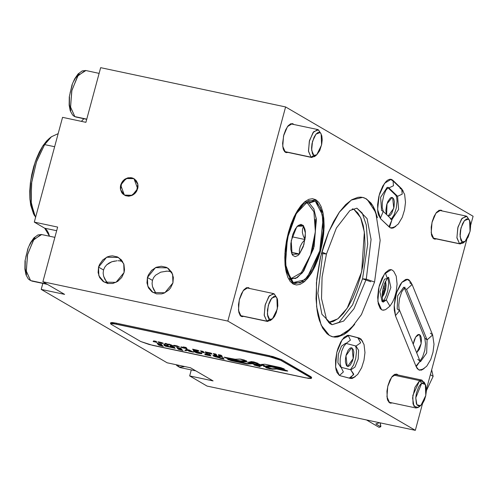 <?xml version="1.0" encoding="UTF-8"?>
<svg xmlns="http://www.w3.org/2000/svg" width="498" height="498" viewBox="0 0 498 498"><rect width="100%" height="100%" fill="white"/><g stroke="black" fill="none" stroke-linecap="round" stroke-linejoin="round"><path stroke-width="0.75" d="M137.678 188.705L132.287 195.284L124.394 195.11L120.678 185.088L120.36 186.899L120.385 188.717L121.431 192.06L122.408 193.467L125.11 195.484L128.428 196.187L131.858 195.477L133.452 194.618L134.883 193.461L137.037 190.448L137.996 186.893L137.971 185.082L137.61 183.339L135.948 180.326L133.246 178.315L131.634 177.786L128.198 177.786L124.905 179.174L122.265 181.739L120.678 185.088L126.069 178.514L133.968 178.682L137.678 188.705M153.683 289.568L155.357 292.177L152.519 286.649L153.683 289.568M152.052 283.518L152.519 286.649L152.052 283.518L152.425 280.393L152.052 283.518M160.717 272.176L155.588 275.195L153.658 277.548L152.425 280.393L147.433 277.486L155.525 267.613L167.365 267.874L172.613 274.205L172.937 282.908L173.379 277.467L171.81 272.45L168.473 268.609L166.288 267.32L161.315 266.262L156.167 267.326L151.635 270.346L148.398 274.871L147.433 277.486L146.991 282.92L148.56 287.937L151.902 291.784L156.497 293.864L161.657 293.857L164.203 293.067L168.741 290.041L170.559 287.931L172.937 282.908L164.85 292.774L153.004 292.513L147.757 286.188L147.433 277.486L152.425 280.393L153.658 277.548L155.588 275.195L160.717 272.176L166.898 271.136M106.479 281.781L103.634 276.253L103.167 273.122L103.547 269.997L98.554 267.09L106.64 257.223L118.487 257.478L123.734 263.809L124.058 272.512L124.531 269.791L123.958 264.463L121.456 259.944L117.41 256.924L112.436 255.866L109.834 256.134L107.288 256.931L102.75 259.95L99.519 264.475L98.554 267.09L98.112 272.524L99.681 277.548L103.018 281.389L107.618 283.468L112.778 283.462L117.715 281.382L121.674 277.535L124.058 272.512L115.966 282.378L104.126 282.117L98.878 275.792L98.554 267.09L103.547 269.997L103.167 273.122L103.634 276.253L104.798 279.173L108.022 283.543M309.27 203.134L305.654 202.219L309.27 203.134L315.234 201.055L309.27 203.134L313.821 208.824L316.323 218.977L314.095 246.554L303.792 270.98L297.25 277.604L290.975 279.073L289.425 278.531L295.7 278.438L302.479 272.717L313.609 248.496L316.404 219.799L313.945 209.104L309.27 203.134M293.247 282.547L291.38 281.084L285.497 264.326L287.396 238.218L296.285 213.598L308.48 200.688L315.234 201.055L322.349 214.638L323.115 230.611L319.772 250.849L312.769 268.957L304.764 279.826L293.247 282.547L293.073 283.985L304.981 281.171L313.267 269.935L320.507 251.204L323.968 230.275L323.177 213.748L315.813 199.704L315.234 201.055L315.813 199.704L303.905 202.518L295.625 213.754L288.386 232.485L284.924 253.414L285.709 269.941L293.073 283.985L293.247 282.547L286.126 268.964L285.366 252.99L288.709 232.753L295.712 214.644L303.718 203.775L315.234 201.055L320.339 207.622L322.997 219.388L319.772 250.849L307.447 277.013L300.026 282.908L293.247 282.547L289.768 279.073L293.247 282.547M419.652 334.681L418.656 334.469L420.287 335.247L421.171 337.339L421.451 340.414L421.084 344L419.465 349.148L416.658 352.783L421.159 343.545L419.652 334.681L419.173 334.494L415.656 337.078L413.191 344.267L414.268 340.028L415.674 337.046L417.312 335.092L418.139 334.6L419.652 334.681M353.985 209.44L352.229 209.067L353.985 209.44L357.844 212.932L360.975 218.435L363.26 225.731L364.611 234.552L364.978 244.549L364.337 255.343L362.725 266.517L360.197 277.641L356.848 288.292L352.814 298.053L348.245 306.556L343.315 313.466L338.223 318.533L333.156 321.546L328.587 322.405L337.856 318.82L347.262 308.106L361.641 271.777L364.349 232.08L360.608 217.595L353.985 209.44L352.746 208.824L353.985 209.44M329.415 335.471L321.135 325.119L316.591 306.662L316.423 282.683L320.644 256.526L328.668 231.856L339.375 212.117L351.264 200.072L362.681 197.407L366.285 198.814L363.646 197.65L360.851 197.164L357.931 197.345L351.837 199.723L345.581 204.69L339.412 212.061L333.573 221.548L328.282 232.784L323.737 245.34L320.127 258.736L316.734 279.266L316.025 298.756L317.077 310.335L318.054 315.527L319.311 320.251L322.648 328.126L326.949 333.66L329.415 335.471L332.054 336.636L334.849 337.121L337.769 336.941L343.869 334.563L346.988 332.39L350.119 329.595L354.719 324.341L343.614 334.712L333.019 336.878L329.415 335.471M381.574 309.725L377.851 301.371L379.028 286.829L384.462 273.956L391.216 269.686L392.262 270.097L390.687 269.617L388.969 269.922L385.359 272.786L381.985 278.264L379.364 285.51L378.468 289.463L377.665 297.262L378.275 303.942L380.198 308.486L381.574 309.725L383.149 310.204L385.035 309.837L382.62 310.136L381.574 309.725M340.215 375.753L350.461 378.43L352.13 378.461L355.267 376.656L350.617 378.468L340.215 375.753M401.649 188.73L403.287 191.244L401.649 188.73L392.941 180.357L391.472 179.436L389.828 179.28L388.067 179.909L386.255 181.291L382.757 186.078L379.868 192.919L378.797 196.785L377.602 204.69L377.801 211.818L378.424 214.731L380.596 218.728L390.133 227.735L391.646 228.209L393.302 227.96L395.829 226.322L391.179 228.14L389.305 227.1L380.596 218.728L377.577 209.534L379.165 195.328L384.562 183.233L391.067 179.317L392.941 180.357L392.138 180.189L392.941 180.357L401.649 188.73L401.015 188.593L401.649 188.73M424.115 368.557L419.658 370.195L418.613 369.784L421.457 370.114L424.115 368.557M389.598 402.845L386.927 396.838L387.774 386.392L391.677 377.142L396.533 374.079L397.286 374.372L394.914 374.241L392.318 376.301L389.897 380.235L388.017 385.446L386.958 391.129L387.232 398.686L387.818 400.548L389.598 402.845L390.731 403.187L392.125 402.907L389.598 402.845M285.398 152.326L282.727 146.325L283.567 135.879L287.471 126.629L292.326 123.56L293.079 123.853L290.708 123.728L288.118 125.789L285.696 129.723L283.81 134.927L282.59 143.368L283.032 148.167L283.611 150.029L285.398 152.326L286.531 152.668L287.919 152.388L285.398 152.326M241.15 316.323L238.48 310.316L239.32 299.871L243.223 290.62L248.079 287.558L248.832 287.85L246.46 287.726L243.871 289.78L241.449 293.714L239.563 298.925L238.505 304.614L238.779 312.165L240.161 315.433L241.15 316.323L242.283 316.666L243.671 316.386L241.15 316.323M120.192 260.803L118.014 260.74M117.055 260.778L111.832 261.786L114.696 261.052M106.709 264.799L111.832 261.786L109.118 263.019L106.709 264.799L104.773 267.152L106.709 264.799M103.547 269.997L104.773 267.152L103.547 269.997M169.077 271.198L165.934 271.173M433.851 238.847L431.181 232.846L432.021 222.401L435.924 213.15L440.78 210.081L441.533 210.374L439.161 210.249L436.572 212.31L434.15 216.244L432.264 221.448L431.206 227.138L431.48 234.689L432.065 236.55L433.851 238.847L434.984 239.189L436.373 238.909L433.851 238.847M388.154 216.076L390.052 215.485L391.689 213.53L394.049 206.994L394.36 201.777L393.762 199.144L392.623 197.675L391.111 197.594L390.283 198.086L387.898 201.429L386.691 204.765L385.913 210.168L386.193 213.237L386.66 214.638L386.983 203.775L392.144 197.488L391.627 197.463L392.623 197.675L393.794 208.201L388.185 216.082M352.061 348.002L351.065 347.791L352.061 348.002L353.231 358.529L347.629 366.416L347.143 366.223L345.973 355.703L351.582 347.816L353.207 349.471L353.798 352.105L353.487 357.321L352.528 360.876L350.318 364.99L348.662 366.31L347.872 366.447L346.515 365.656L345.407 362.127L345.456 358.734L346.129 355.093L348.083 350.368L349.721 348.413L350.548 347.921L352.061 348.002M62.555 117.335L85.93 122.309L100.683 67.641L285.578 106.964L227.81 321.067L42.909 281.75L57.662 227.082L34.281 222.108L62.555 117.335L34.281 222.108L57.662 227.082L42.909 281.75L227.81 321.067L285.578 106.964L100.683 67.641L85.93 122.309L62.555 117.335M473.1 216.25L285.578 106.964L473.1 216.25L470.629 225.407L473.1 216.25M207.05 386.062L189.688 375.946L191.313 369.921L189.688 375.946L213.069 380.92L190.497 367.761L167.116 362.793L41.234 289.425L42.859 283.399L41.234 289.425L64.615 294.399L42.909 281.75L64.615 294.399L41.234 289.425L167.116 362.793L190.497 367.761L213.069 380.92L189.688 375.946L207.05 386.062L415.332 430.359L227.81 321.067L415.332 430.359L207.05 386.062M49.476 236.208L48.412 232.952L46.75 230.032L44.702 228.184L34.281 222.108L44.702 228.184L56.679 230.73L44.702 228.184L49.476 236.208M81.429 121.35L83.838 118.705L81.429 121.35M466.819 239.538L426.381 389.399L466.819 239.538M422.572 403.529L415.332 430.359L422.572 403.529M315.813 199.704L312.464 198.69L308.804 199.331L304.975 201.609L301.128 205.431L297.406 210.648L293.957 217.072L290.907 224.442L288.386 232.485L286.475 240.883L285.254 249.324L284.775 257.472L285.049 265.023L286.07 271.678L287.794 277.193L290.16 281.345L293.073 283.985L296.428 284.999L300.089 284.358L303.911 282.08L307.758 278.258L311.48 273.035L314.929 266.617L317.979 259.246L320.507 251.204L322.411 242.806L323.632 234.365L324.117 226.216L323.837 218.666L322.822 212.011L321.092 206.496L318.726 202.344L315.813 199.704M359.369 338.055L349.123 335.378L347.517 335.341L344.062 337.407L340.694 342.039L337.887 348.594L336.822 352.304L335.565 359.936L335.596 366.951L336.1 369.908L336.909 372.355L339.319 375.386L335.602 367.026L336.779 352.491L342.213 339.611L348.818 335.316L359.369 338.055L362.725 341.572L360.869 338.858L356.91 337.532L359.369 338.055M411.111 282.609L408.858 279.764L407.289 279.241L405.577 279.49L401.967 282.26L400.211 284.675L397.136 291.106L395.007 298.812L394.167 306.631L394.273 310.204L395.518 316L416.067 366.441L417.2 368.495L418.613 369.784L416.067 366.441L395.518 316L394.204 305.442L396.657 292.469L401.867 282.378L407.713 279.303L411.111 282.609M249.604 288.485L248.832 287.85L249.604 288.485M293.851 124.494L293.079 123.853L293.851 124.494M442.305 211.015L441.533 210.374L442.305 211.015M398.058 375.006L397.286 374.372L398.058 375.006M393.308 270.949L392.262 270.097L393.308 270.949M377.397 217.688L374.851 209.82L373.052 206.16L371.016 203.084L366.285 198.814L372.84 205.792L377.397 217.688M385.558 281.227L386.068 285.236L385.682 289.002L383.983 294.405L382.147 297.294L385.558 289.624L385.558 281.227M58.142 133.676L51.4 136.751L44.608 144.594L54.624 146.723L44.608 144.594L51.468 136.701L49.314 138.419L42.816 145.895L44.608 144.594L42.816 145.895L39.386 151.896L36.323 158.881L33.74 166.575L31.735 174.698L30.39 182.928L29.756 190.952L29.849 198.453L30.677 205.157L33.416 213.542M49.377 138.369L46.476 141.115L42.816 145.895L35.246 161.825L30.621 181.154L29.942 199.698L33.36 213.443L34.623 215.889L31.019 201.379L31.735 181.807L36.615 161.408L44.608 144.594L36.36 162.161L31.523 183.42L31.225 203.408L35.539 217.464M134.068 178.745L137.846 184.248L136.589 191.294L131.03 195.782L124.288 195.048L120.51 189.545L121.767 182.505L127.332 178.016L134.068 178.745L130.868 177.661L127.42 177.985L124.232 179.666L122.894 180.942L120.989 184.123L120.491 185.91L120.504 189.514L121.842 192.726L122.944 194.027L125.826 195.764L129.212 196.15L132.599 195.129L135.462 192.851L136.558 191.35L137.865 187.889L137.853 184.279L136.514 181.067L134.068 178.745M409.773 282.727L412.076 284.501L406.542 289.469L412.064 284.464M403.716 287.228L397.641 295.831L397.217 308.934L399.521 310.708L395.418 315.738L399.508 310.671M430.322 333.174L432.613 334.911L427.091 339.91L406.542 289.469L427.091 339.91L426.674 353.014L420.592 361.616L426.674 353.014L427.091 339.91L424.806 338.173M420.013 361.006L422.603 356.935L424.775 350.318L425.553 343.807L424.788 338.136L427.091 339.91L432.625 334.949L412.076 284.501L410.022 281.196L407.071 279.229M415.961 366.186L420.069 361.15L399.023 308.866L398.755 305.037L399.539 298.526L401.705 291.909L405.048 287.24M417.766 359.375L420.057 361.112L416.639 366.067M406.542 289.469L404.301 287.832L406.542 289.469M383.167 301.906L386.348 299.958L383.423 300.748L386.348 299.958L390.862 287.489L388.67 277.585L390.862 287.489L386.348 299.958L389.928 306.164L386.348 299.958L383.578 301.875M387.998 277.311L388.589 277.305L387.351 278.419L385.321 272.836L387.351 278.419L384.425 279.21L379.912 291.685L382.103 301.589M349.223 378.107L353.648 374.67L350.766 369.802L353.736 374.035L350.411 378.063M357.832 337.781L360.677 342.805L356.008 346.042L358.604 350.331L358.199 358.996L355.024 367.038L350.903 369.833L355.024 367.038L358.199 358.996L358.604 350.331L356.008 346.042L360.683 342.798L357.832 337.781M345.612 343.327L341.491 346.122L338.316 354.165L337.912 362.824L340.688 367.163M341.086 367.294L343.402 371.962L339.455 375.461L343.402 371.962L341.086 367.294M346.091 343.446L356.008 346.042L346.091 343.446M348.139 335.272L350.418 340.146L346.129 343.421L350.418 340.146L348.139 335.272M390.314 218.883L392.001 219.774L389.741 226.646M400.106 188.449L401.786 189.34L402.185 194.139L397.578 196.299L398.574 209.484L391.907 219.537L398.574 209.484L397.578 196.299L402.191 194.133L401.774 189.321L393.053 180.942L393.476 185.754L388.863 187.92L397.578 196.299L388.863 187.92L387.961 187.597M387.27 187.267L380.609 197.314L381.599 210.505L383.267 211.376L380.291 218.41L383.279 211.395M388.988 226.795L391.988 219.755L383.267 211.382L382.221 207.585L382.283 202.431L383.809 195.191L385.894 190.323L388.39 187.298M391.316 219.114L394.173 214.719L396.308 208.096L397.055 201.192L396.651 197.283L395.91 195.421L397.578 196.299L395.898 195.409M388.863 187.92L393.47 185.76L393.071 180.961M385.608 288.292L382.122 296.883L384.132 293.552L385.253 290.122L385.608 288.292L385.377 281.594L385.857 284.763L385.608 288.292M382.153 294.424L384.493 288.429L384.126 284.601L384.493 288.429L382.153 294.424M383.087 288.13L384.493 288.429L383.087 288.13M183.98 366.696L179.081 367.126M176.896 364.872L180.22 367.561L176.971 365.713L176.124 364.704M419.322 406.592L420.48 405.671L416.913 404.725L415.786 397.771L421.663 383.292L419.652 380.596L414.965 387.326L412.605 397.983L413.956 406.318L418.239 407.457L415.979 407.98L413.054 403.996L412.842 395.431L419.652 380.596L393.569 375.05L419.652 380.596L421.912 380.08L424.688 383.528M425.36 384.487L424.109 382.059L419.652 380.596L421.663 383.292L425.373 384.506L425.778 395.48L420.941 405.347L418.501 406.082L416.913 404.725L416.347 403.436L415.786 397.771L416.415 393.239L418.625 387.002L420.617 384.145L422.684 382.862L423.636 382.881L425.224 384.238L425.796 385.527L426.356 391.191L425.728 395.723L424.389 400.068L422.547 403.561L418.239 407.457L420.916 405.366M469.62 220.508L466.881 216.369L469.62 220.508L470.031 231.489L465.188 241.349L462.25 241.872L459.505 243.703L463.04 243.068L465.188 241.349M464.167 241.966L460.227 243.983L432.943 238.05L459.505 243.703L456.94 237.938L457.755 227.91L461.497 219.027L466.159 216.088L466.881 216.369L468.935 219.531M468.394 219.095L469.819 220.931L470.286 222.425L470.635 226.26L470.174 230.748L468.151 237.185L465.176 241.362L463.152 242.153L461.459 241.163L460.818 240.042L460.003 234.707L460.463 230.225L462.486 223.789L464.422 220.645L466.495 218.996L468.394 219.095L466.881 216.369L462.119 218.224L457.986 227.001L456.903 237.552L459.505 243.703L462.25 241.872L460.077 236.749L460.98 227.96L464.422 220.645L468.394 219.095M74.812 116.576L76.013 117.042L74.233 116.351L72.565 114.982L70.286 110.923L69.147 105.203L69.297 96.861L72.104 84.616L74.669 78.833L78.08 73.922L82.214 70.903L85.905 70.548L78.136 75.453L71.893 90.256L70.542 106.97L74.812 116.576L86.789 119.122L74.812 116.576L70.573 107.275L71.718 90.985L77.651 76.157L85.301 70.473M321.173 133.987L318.427 129.847L321.173 133.987L321.577 144.968L316.74 154.828L313.796 155.351L311.057 157.181L314.587 156.553L316.74 154.828M315.713 155.444L311.773 157.461L284.489 151.529L311.057 157.181L308.492 151.417L309.302 141.388L313.049 132.505L317.705 129.567L318.427 129.847L320.488 133.01M319.94 132.574L320.731 133.29L321.833 135.904L322.181 139.739L321.727 144.227L319.704 150.664L316.722 154.841L314.699 155.631L313.005 154.641L312.364 153.521L311.549 148.186L312.009 143.704L314.033 137.267L315.969 134.124L318.048 132.474L319.94 132.574L318.427 129.847L313.665 131.702L309.532 140.48L308.449 151.031L311.057 157.181L313.796 155.351L311.624 150.228L312.526 141.438L315.969 134.124L319.94 132.574M70.735 110.544L69.396 104.617L69.502 96.986M70.094 92.877L72.247 84.878M73.735 81.292L75.41 78.167L79.095 73.772M30.565 280.567L28.318 278.98L26.039 274.915L24.9 269.2L25.043 260.859L27.857 248.614L30.422 242.825L33.833 237.913L37.966 234.9L41.651 234.546L33.883 239.451L27.639 254.254L26.288 270.968L30.565 280.567L46.824 284.028L30.565 280.567L26.326 271.267L27.471 254.982L33.403 240.154L41.054 234.465M276.919 297.985L274.18 293.845L276.919 297.985L277.324 308.959L272.487 318.826L269.543 319.349L266.804 321.173L270.339 320.544L272.487 318.826M271.466 319.442L267.526 321.459L240.241 315.527L266.804 321.173L264.239 315.415L265.048 305.386L268.796 296.503L273.458 293.559L274.18 293.845L276.234 297.007M275.693 296.571L277.118 298.408L277.585 299.896L277.803 305.94L276.278 312.663L274.523 316.392L272.474 318.838L270.451 319.623L268.758 318.639L267.65 316.025L267.432 309.98L268.957 303.257L270.713 299.528L273.794 296.472L275.693 296.571L274.18 293.845L269.418 295.7L265.285 304.471L264.201 315.022L266.804 321.173L269.543 319.349L267.376 314.226L268.279 305.43L271.721 298.121L275.693 296.571M26.487 274.535L25.149 268.615L25.249 260.977M25.84 256.875L28 248.876M29.482 245.29L31.162 242.165L34.841 237.764M299.429 253.986L292.102 254.316L291.218 240.795L296.708 226.988L298.146 225.513L300.96 224.318L303.338 225.588L304.907 229.124L305.311 231.582L305.28 237.428L303.226 246.765L299.429 253.986L297.991 255.462L295.177 256.657L292.799 255.387L291.896 253.88L290.826 249.392L290.857 243.547L292.911 234.209L295.32 228.987L298.246 225.432L303.133 225.351L305.417 233.045L303.923 244.562L299.429 253.986L299.36 250.201L300.238 246.361L302.224 242.75L305.019 239.526L303.263 235.952L302.361 232.361L302.566 229.005L303.656 226.03L297.325 226.291L303.656 226.03L302.566 229.005L302.361 232.361L303.263 235.952L305.019 239.526L292.108 236.78L305.019 239.526L302.224 242.75L300.238 246.361L299.36 250.201L299.423 253.98L296.298 253.912L299.423 253.98L291.33 252.262L299.423 253.98M295.003 253.949L296.298 253.912L295.003 253.949M293.204 254.204L293.963 254.042L293.204 254.204M292.469 254.945L292.731 254.41L292.469 254.945L291.984 254.067L292.469 254.945M306.749 202.269L313.921 211.793L315.377 231.657L310.603 254.702L301.309 272.624L290.446 278.936M304.614 267.874L307.664 262.066L310.347 255.43L312.557 248.222L315.246 233.201L315.62 225.968L315.315 219.288M308.206 202.904L306.756 202.269M380.87 426.107L380.721 426.786L379.096 427.321L380.721 426.786L375.859 423.954L379.538 422.746L375.859 423.954L380.721 426.786L380.148 422.877L380.87 426.107M366.484 419.97L379.096 427.321L366.484 419.97M430.347 374.708L433.129 376.332L431.673 369.79L433.129 376.332L426.375 390.731L433.129 376.332L430.347 374.708M366.26 279.11L362.525 278.799L370.805 281.762L362.525 278.799L366.26 279.11L371.072 239.482L367.088 218.61L356.885 208.152L367.088 218.61L371.072 239.482L366.26 279.11L374.54 282.073L366.26 279.11L353.978 308.779L343.601 321.092L332.098 324.708L343.601 321.092L353.978 308.779L366.26 279.11M321.415 253.445L322.729 253.743L317.917 293.378L321.895 314.25L332.098 324.708L329.713 323.488L326.545 319.467L321.509 298.607L322.094 277.069L326.464 254.042L321.415 253.445M321.795 252.013L326.458 254.055L321.795 252.013M260.255 365.127L259.533 365.482L255.897 364.069L260.255 365.127L260.373 364.673L260.417 365.264L259.533 365.482L255.897 364.082L260.255 365.127M260.454 364.885L256.022 363.615L259.888 364.449L260.541 364.81L260.423 365.289M249.181 361.884L249.33 362.519L248.844 362.04L254.273 362.669L260.13 364.461L252.947 362.363L248.838 362.058L252.33 363.247L252.206 363.708L250.494 363.073L259.452 366.161L261.774 365.737L262.029 365.526L261.55 365.115L262.035 365.6L259.452 366.161L259.576 365.7L261.824 365.295L259.576 365.7L259.452 366.161L252.206 363.708L252.33 363.247L259.576 365.7L249.181 361.884M254.117 365.04L260.049 366.74L254.117 365.04M286.817 370.63L276.938 368.564L272.269 368.769L276.938 368.564L276.813 369.024L276.938 368.564L285.678 370.425L285.553 370.879L276.813 369.024L272.145 369.223L272.269 368.769L265.957 367.138L272.269 368.769L272.145 369.223L265.652 367.493L265.745 367.144L266.175 367.748L269.91 368.887L276.813 369.024L287.738 371.041L284.24 369.653L271.46 366.901L265.664 367.151L265.652 367.493L265.664 367.151L271.46 366.901L282.895 369.329L287.738 371.054L285.553 370.879L285.678 370.425L287.253 370.68M195.577 350.387L195.141 349.845L196.486 349.982L196.828 350.692L195.577 350.387L195.148 349.857L195.471 349.857L196.822 350.673L196.947 350.219L196.772 350.829L198.995 351.053L197.619 350.293L192.608 349.154L193.573 350.393L196.287 350.972L196.038 350.648L196.81 350.704L195.577 350.387M183.158 347.747L182.716 347.193L184.204 347.579L184.328 347.125L184.708 347.623L184.285 347.094L184.596 348.096L183.158 347.747L182.741 347.181L184.59 348.077L183.158 347.747M175.757 346.172L175.302 345.606L177.126 345.855L177.456 346.564L177.587 346.129L177.462 346.583L175.757 346.172L175.333 345.593L177.456 346.564L175.757 346.172M159.858 342.78L161.221 343.01L161.433 342.661L161.315 343.134L159.721 342.636L161.29 343.147L159.858 342.78M168.816 346.583L167.944 345.5L163.668 344.591L165.442 346.166L175.159 348.307L173.976 346.789L169.93 345.923L170.795 347.044L170.036 346.988L168.816 346.583L167.944 345.5L163.668 344.591L164.608 345.799L164.732 345.344L165.566 345.712L165.442 346.166L165 345.986L165.124 345.531L165 345.986L164.608 345.799L164.24 344.709L165.566 345.712L168.704 346.471L168.187 346.857L168.312 346.396L167.235 346.166L167.11 346.62L167.235 346.166L166.288 345.936L166.164 346.39L166.288 345.936L165.566 345.712L165.442 346.166L166.164 346.39L174.711 347.735L170.914 346.925L170.795 347.38L175.159 348.307L173.976 346.789L169.93 345.923L170.808 347.069L168.816 346.583M196.455 352.534L195.496 352.024L198.235 352.796L198.36 352.341L197.395 351.974L198.36 352.341L198.378 352.976L198.497 352.522L198.385 353.001L196.249 352.304L198.21 353.026L196.455 352.534M217.066 356.929L216.369 356.082L219.126 356.823L219.232 356.412L219.68 357.564L217.066 356.929L216.58 356.045L219.02 356.724L219.674 357.533L219.805 357.11L219.45 357.595L217.066 356.929M229.927 359.761L232.622 360.477L232.498 360.938L227.916 359.469L228.009 359.12L227.916 359.469L231.153 360.614L247.083 364.038L251.502 363.845L246.628 361.797L242.42 362.058L227.654 359.226L242.42 362.058L246.628 361.797L251.502 363.845L247.083 364.038L247.207 363.584L250.338 363.447L247.207 363.584L247.083 364.038L232.498 360.938L232.622 360.477L247.207 363.584L231.271 360.154M226.503 357.769L229.198 358.485L229.074 358.94L224.492 357.471L224.586 357.128L224.492 357.471L227.729 358.616L240.509 361.374L246.305 361.125L244.425 360.029L240.59 359.108L235.156 359.251L224.231 357.215L235.156 359.251L239.824 359.046L246.578 361.031L240.509 361.374L240.634 360.913L246.137 360.677L240.634 360.913L240.509 361.374L229.074 358.94L229.198 358.485L240.634 360.913L227.847 358.162M140.66 341.504L111.147 324.304L110.649 323.482L113.183 323.544L269.194 356.624L269.443 355.715L116.42 323.171L116.171 324.086L272.711 357.471L280.324 360.029L310.684 377.658L310.933 376.749L281.414 359.55L281.171 360.459L310.684 377.658L311.182 378.48L308.648 378.418L149.12 344.492L140.66 341.504L111.147 324.304L110.469 323.632L116.171 324.086L116.42 323.171L272.96 356.562L281.414 359.55L311.605 377.422L310.933 376.749L310.684 377.658L311.362 378.331L305.654 377.876L152.637 345.338L140.66 341.504M260.049 366.74L254.036 364.704L260.049 366.74M282.254 368.427L269.673 365.756L264.643 366.067L269.673 365.756L269.549 366.211L269.673 365.756L282.254 368.427L282.129 368.887L269.549 366.211L263.716 366.578L269.549 366.211L284.314 369.049L280.816 367.661L264.88 364.231L261.114 364.393L264.158 365.775L264.594 366.235L263.716 366.578L264.587 366.285L261.114 364.393L264.88 364.231L279.471 367.337L284.314 369.055L282.129 368.887L282.254 368.427L283.829 368.682M250.687 361.542L258.057 363.378L253.862 361.897L250.687 361.542L258.057 363.378L250.687 361.542M219.294 355.734L222.152 356.163L221.037 355.199L218.454 354.651L219.008 355.36L218.423 355.236L219.294 355.734L219.419 355.279L219.294 355.734L218.423 355.236L219.008 355.36L219.126 354.906L219.008 355.36L218.454 354.651L221.037 355.199L222.152 356.163L219.294 355.734M216.86 355.348L215.902 354.109L213.318 353.555L214.283 354.8L216.86 355.348L214.283 354.8L213.318 353.555L215.902 354.109L216.86 355.348M209.608 353.543L212.024 354.053L211.009 353.113L205.101 351.812L205.817 352.74L208.357 353.275L207.965 352.572L209.608 353.543L209.733 353.088L211.575 353.48L209.733 353.088L209.608 353.543L209.197 352.671L207.828 352.584L208.357 353.275L205.817 352.74L205.942 352.279L207.909 352.702L205.942 352.279L205.817 352.74L205.101 351.812L211.009 353.113L212.024 354.053L209.608 353.543M200.532 350.841L201.273 351.793L203.856 352.341L203.116 351.389L200.532 350.841L203.116 351.389L203.856 352.341L201.273 351.793L201.397 351.339L203.408 351.762L201.397 351.339L201.273 351.793L200.532 350.841M204.547 352.901L201.802 352.142L204.547 352.901M180.936 347.162L187.061 348.762L186.053 347.467L183.339 346.894L183.631 347.268L180.768 347.025L183.631 347.268L183.339 346.894L186.053 347.467L187.061 348.762L182.741 347.828L182.859 347.386L182.741 347.828L182.044 347.629L182.168 347.168L182.841 347.361L182.168 347.168L182.044 347.629L181.477 347.436L181.602 346.975L182.168 347.168L181.602 346.975L181.477 347.436L181.365 346.876L180.936 347.162M175.352 346.241L179.342 346.739L174.736 345.375L173.379 345.438L175.352 346.241L175.464 345.824L175.352 346.241L174.082 345.83L174.207 345.375L174.779 345.575L174.655 346.029L174.779 345.575L175.421 345.774L173.379 345.438L174.736 345.375L179.342 346.739L175.352 346.241M168.648 344.853L169.189 344.529L173.03 345.786L168.735 344.074L168.224 344.379L165.423 343.371L164.446 343.962L165.94 343.838L168.648 344.853L169.158 344.168L168.648 344.853L167.365 344.579L165.94 343.838L166.033 343.502L165.342 344.149L165.89 343.471L165.342 344.149L164.446 343.962L165.423 343.371L168.224 344.379L168.735 344.074L173.03 345.786L170.609 345.27L170.733 344.815L171.486 344.977L170.733 344.815L170.609 345.27L169.189 344.529L169.276 344.193L168.648 344.853M158.339 342.325L161.203 343.278L163.325 343.352L159.808 342.145L157.997 341.827L160.393 342.624L158.339 342.325L160.393 342.624L160.3 342.25L158.208 341.989L161.8 342.649L163.107 343.452L162.927 343.06L162.348 343.458L162.858 343.022L161.744 343.371L161.869 342.917L162.466 343.004L161.869 342.917L161.744 343.371L158.339 342.325M156.951 342.369L156.21 341.41L153.627 340.862L154.075 341.435L153.166 341.379L156.951 342.369L154.884 341.927L154.915 341.354L154.884 341.927L155.003 341.472L156.503 341.79L154.915 341.354L154.791 341.809L154.094 341.728L154.218 341.273L154.915 341.354L154.218 341.273L154.094 341.728L153.334 341.597L154.075 341.435L154.193 340.987L154.075 341.435L153.627 340.862L156.21 341.41L156.951 342.369M162.522 345.662L161.308 344.093L157.063 343.19L158.277 344.759L162.522 345.662L158.277 344.759L157.063 343.19L161.308 344.093L162.522 345.662M163.356 346.403L158.85 345.158L163.356 346.403M182.15 349.833L180.93 348.264L176.69 347.361L177.904 348.93L182.15 349.833L177.904 348.93L176.69 347.361L180.93 348.264L182.15 349.833M178.471 349.335L182.984 350.58L178.471 349.335M193.479 352.242L189.284 350.044L186.414 349.434L184.808 350.399L186.271 350.71L187.105 350.212L189.284 351.351L193.479 352.242L189.284 351.351L187.105 350.212L187.229 349.752L189.402 350.897L189.284 351.351L189.402 350.897L191.935 351.432L189.402 350.897L187.229 349.752L186.271 350.71L187.229 349.752L186.271 350.71L184.808 350.399L186.414 349.434L189.284 350.044L193.479 352.242M198.646 353.35L201.783 353.642L202.02 353.275L201.285 352.901L193.373 350.966L197.052 352.061L193.815 351.65L197.046 353.001L201.864 353.188L201.292 353.692L201.416 353.238L200.65 353.2L200.526 353.655L200.65 353.2L199.667 353.057L199.542 353.512L199.667 353.057L198.77 352.895L198.646 353.35L197.046 353.001L193.815 351.65L197.152 352.279L197.37 351.744L197.245 352.198L197.158 351.669L197.052 352.061L196.735 351.576L196.654 351.887L193.373 350.966L201.285 352.901L202.02 353.275L201.783 353.642L201.895 353.207L201.292 353.692L198.646 353.35M206.016 354.47L204.746 354.339L205.027 354.7L210.971 355.964L209.758 354.395L205.512 353.493L206.016 354.47L205.512 353.493L209.758 354.395L210.971 355.964L206.726 355.062L206.851 354.607L210.523 355.385L206.851 354.607L206.726 355.062L206.776 354.501L206.651 354.962L206.272 354.918L206.776 354.501L206.272 354.918L206.041 354.464L205.929 354.862L205.73 354.47L205.027 354.7L204.746 354.339L206.016 354.47M213.219 355.398L213.175 355.827L215.036 356.711L224.1 359.151L222.519 357.11L213.219 355.398L222.519 357.11L224.1 359.151L219.861 358.249L219.979 357.794L223.658 358.572L219.979 357.794L219.861 358.249L219.537 357.601L215.927 356.998L216.051 356.543L216.904 356.761L215.036 356.711L215.155 356.257L216.051 356.543L214.339 356.45L214.464 355.995L215.155 356.257L214.034 356.319L214.464 355.995L214.034 356.319L213.598 356.101L213.723 355.647L214.159 355.865L213.723 355.647L213.598 356.101L213.287 355.391L213.175 355.827L212.945 355.603L213.219 355.398M111.39 323.389L110.873 323.028M110.712 322.723L112.28 322.511L116.42 323.171L110.712 322.723L110.469 323.632M311.424 377.571L310.895 377.652M269.443 355.715L269.194 356.624L281.171 360.459L281.414 359.55L269.443 355.715M246.386 360.82L246.305 361.125L246.386 360.82M219.711 357.446L219.979 357.794L219.711 357.446M213.331 355.391L213.723 355.647L213.331 355.391M219.288 356.425L219.792 357.078L219.288 356.425M206.085 353.617L206.396 354.458L206.085 353.617M195.042 351.831L195.496 352.024L195.042 351.831M198.434 352.821L198.77 352.895L198.434 352.821M185.399 350.044L186.395 350.256L185.399 350.044M177.257 347.486L177.904 348.93L178.029 348.476L181.702 349.254L178.029 348.476L177.257 347.486M170.92 346.589L170.795 347.044L170.503 346.048L170.92 346.589M157.636 343.309L158.277 344.759L158.401 344.299L162.074 345.083L158.401 344.299L157.636 343.309M161.396 342.829L161.869 342.917L161.396 342.829M166.475 343.595L167.49 344.124L167.365 344.579L167.913 344.218L166.475 343.595M165.037 343.601L165.467 343.695L165.037 343.601M169.718 344.286L170.733 344.815L169.718 344.286M168.349 344.311L168.772 344.398L168.349 344.311M184.677 347.778L186.613 348.189L184.677 347.778M197.494 350.978L197.613 350.524L198.16 350.617L198.036 351.071L193.573 350.393L193.697 349.938L195.509 350.324L193.697 349.938L193.573 350.393L192.608 349.154L198.192 350.486L198.995 351.053L198.559 351.121L198.665 350.723L198.036 351.071L198.546 350.654L197.613 350.524L197.494 350.978M196.909 350.38L197.613 350.524L196.909 350.38M193.18 349.272L193.697 349.938L193.18 349.272M201.105 350.959L201.397 351.339L201.105 350.959M205.668 351.93L205.942 352.279L205.668 351.93M209.446 352.721L209.733 353.088L209.446 352.721M213.891 353.68L214.283 354.8L214.408 354.346L216.418 354.769L214.408 354.346L213.891 353.68M219.095 355.03L219.132 355.522L219.095 355.03M219.381 355.404L221.293 355.809L219.381 355.404M264.587 366.279L264.712 365.831L262.29 364.343L264.712 365.775M419.042 370.002L422.659 369.354L426.724 366.204L430.758 359.407L433.036 352.148L434.007 344.255L432.625 334.949M420.225 361.71L420.069 361.15M424.788 338.136L404.301 287.838M404.239 287.695L404.009 287.209M382.402 301.744L384.63 299.012L386.324 295.457L387.842 290.371L388.664 282.87L387.886 277.84M383.609 310.198L385.583 309.619L389.928 306.164L392.617 302.049L394.59 297.493L396.178 291.872L397.118 284.128L396.234 276.129L393.775 271.429L392.243 270.09M382.775 301.863L383.311 302.105L382.551 300.257L382.159 294.237L382.937 288.765L384.518 283.543L387.351 278.419M349.397 378.156L353.617 377.584L357.664 374.452L361.697 367.68L363.988 360.334L364.947 352.565L364.026 344.572L361.542 339.991L357.987 337.818L348.239 335.266M341.062 367.263L350.922 369.84M355.846 346.004L346.085 343.452M340.669 367.157L341.167 367.412L340.115 363.584L340.171 358.535L341.771 351.028L343.788 346.365L346.291 343.327M350.43 369.709L353.605 365.065L355.784 358.255L356.493 351.625L356.095 347.648L355.454 345.898M390.426 227.885L394.179 227.256L398.288 224.05L402.284 217.29L404.581 209.857L405.503 202.331L404.613 194.313L401.774 189.321M395.91 195.421L387.861 187.684M390.289 179.243L393.053 180.942M180.22 367.561L195.851 370.885M415.979 407.98L388.826 402.203M421.912 380.08L394.758 374.309M460.227 243.983L433.079 238.206M466.159 216.088L439.012 210.312M76.013 117.042L86.733 119.321M311.773 157.461L284.626 151.685M317.705 129.567L290.558 123.79M85.905 70.548L99.139 73.368M31.766 281.04L47.397 284.364M267.526 321.459L240.372 315.682M273.458 293.559L246.305 287.788M171.474 271.871L168.044 271.142M122.589 261.475L119.165 260.747M41.651 234.546L54.886 237.359M326.464 254.042L336.411 228.016L349.907 210.511L356.885 208.152L362.258 213.069L366.31 224.978L367.692 244.008L362.519 278.818L352.572 304.838L339.076 322.349L332.098 324.708M365.8 198.708L367.729 200.208L375.71 212.478L380.167 240.36L374.546 282.061L361.405 314.58L350.953 328.512L338.771 336.374L335.216 337.134M255.897 364.069L256.022 363.615M311.605 377.422L311.362 378.324M219.68 357.564L219.805 357.11M198.385 353.001L198.509 352.547M170.808 347.062L170.926 346.614M161.315 343.134L161.433 342.68M177.462 346.583L177.587 346.129M184.596 348.09L184.714 347.635M196.828 350.692L196.947 350.237"/></g></svg>
